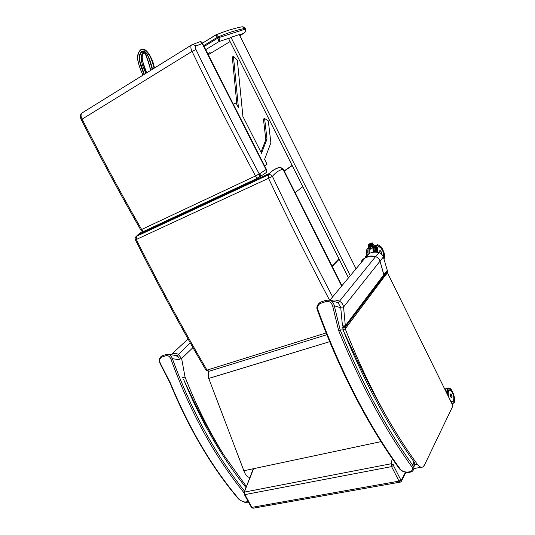 <?xml version="1.0" encoding="UTF-8"?>
<svg xmlns="http://www.w3.org/2000/svg" width="535" height="535" viewBox="0 0 535 535"><rect width="100%" height="100%" fill="white"/><g stroke="black" fill="none" stroke-linecap="round" stroke-linejoin="round"><path stroke-width="0.8" d="M250.159 477.668C247.417 477.187 245.324 474.879 243.873 470.746L381 441.636M208.275 378.573L208.764 378.472L243.873 470.746L243.351 470.767M240.87 27.024L242.161 26.757L245.083 28.268M244.261 33.009C244.943 33.096 246.528 29.318 245.552 29.037L218.842 37.604L217.879 38.085L219.049 41.543C219.711 40.727 219.638 39.416 218.842 37.604L218.461 36.855C227.402 32.963 236.283 30.12 245.11 28.328L245.465 29.044C246.087 30.796 245.451 32.267 243.552 33.458L244.569 32.729M218.387 36.714L217.504 37.33L218.387 36.714L216.207 34.822L215.719 34.949M202.404 43.154L215.665 34.982L217.444 37.229L203.681 45.669M210.081 52.544L208.603 53.373L210.081 52.544M326.838 334.716L209.359 371.196L205.908 370.053M279.517 167.462L279.29 167.488C275.672 168.438 272.449 170.391 269.633 173.353L268.296 174.891L268.523 178.302L272.429 176.376C271.285 174.845 269.907 174.35 268.296 174.891L136.351 236.35L137.943 234.791L136.258 236.396C135.154 237.353 134.874 238.51 135.415 239.861L136.311 239.479L136.351 236.35L135.582 237.125M279.29 167.488L280.26 167.268L282.901 169.214L283.182 168.926L280.26 167.268C276.327 168.217 272.783 170.244 269.633 173.353L137.943 234.791L142.624 231.287M144.43 53.012C142.283 54.155 141.534 56.483 142.183 59.987L146.643 72.867M146.637 72.874C145.306 71.155 144.45 68.821 144.075 65.879M142.183 59.987C141.608 55.988 142.43 53.681 144.664 53.079L144.677 53.085M143.848 49.481L144.31 49.615C149.633 53.734 153.01 59.873 154.428 68.032M154.214 68.166C152.789 59.86 149.405 53.654 144.069 49.548L144.062 49.548C139.321 47.876 136.846 55.145 137.816 60.308C139.006 65.537 140.712 70.493 142.932 75.174C139.876 67.811 134.385 56.797 140.571 49.989C148.235 47.715 152.08 60.328 154.12 68.226M81.253 119.666L192.032 51.407C212.856 94.401 234.016 135.917 255.509 175.955L141.628 229.488C121.251 193.978 101.382 157.143 82.029 118.984C80.818 116.53 80.731 114.577 81.768 113.132L82.015 112.972M140.685 229.816L141.628 229.488C142.537 230.939 143.5 231.448 144.51 231.02L258.077 177.954M266.544 172.17L266.731 170.07L266.029 169.568C267.099 171.019 266.978 172.15 265.668 172.959L259.475 177.072M195.944 49.521C195.128 47.755 195.108 46.578 195.89 45.99L202.17 43.596L202.217 42.773C202.043 42.165 201.407 41.79 200.291 41.65L202.17 43.596L266.029 169.568L259.294 173.989C259.997 175.721 259.662 177.005 258.305 177.847C257.388 178.229 256.459 177.593 255.509 175.955L259.234 173.935C237.801 133.937 216.708 92.468 195.944 49.521L192.032 51.407C190.727 48.645 190.513 46.538 191.39 45.094L81.768 113.132C79.488 114.35 80.845 119.666 81.226 119.619C100.54 157.671 120.362 194.419 140.705 229.843C141.501 231.12 142.631 231.568 144.096 231.173M199.401 41.864L191.39 45.094L192.801 44.278L195.89 45.99M142.738 51.24L143.48 51.159M144.223 51.32L143.454 51.173M371.029 248.942L370.501 246.949L371.745 246.488L372.668 246.829M372.28 242.903L371.658 243.726L373.269 245.873L374.701 246.14L372.28 242.903M368.582 244.181L368.896 244.756L371.658 243.726M370.501 246.949L373.149 245.786M373.196 245.953L371.745 246.488M370.561 247.672L368.722 248.347L368.949 247.424M372.487 244.903L368.996 246.367L372.534 245.07M369.01 245.251L371.865 244.187M369.023 245.806L372.199 244.629M372.808 245.344L369.003 246.929L372.862 245.511M370.628 247.865L370.193 249.256L370.782 247.692M372.199 247.845L372.674 246.889L372.012 248.581L370.173 249.256M379.877 253.068L379.997 250.654M451.62 397.672L450.557 396.789L450.584 393.974M348.492 277.866L228.652 38.707L230.966 37.31L350.278 275.719M356.029 268.811L239.265 34.574L230.966 37.31M179.753 215.291L179.439 214.696M169.087 220.266L168.772 219.678M170.685 218.788L170.993 219.377M264.578 165.817L267.052 164.212L264.604 159.376L270.884 142.812L268.296 120.91L264.591 118.462L266.998 139.127L261.521 153.284L242.91 116.51L237.333 60.161L233.441 56.302L232.304 56.971L236.898 104.633M260.98 152.207L265.828 139.709L263.434 119.058L264.591 118.462M266.998 139.127L265.828 139.709M233.441 56.302L238.429 107.655L236.009 102.88L233.4 104.305L236.009 102.88M284.272 171.08L292.237 165.596M284.172 170.879L292.137 165.395M295.093 192.6L302.823 186.728M332.235 266.43L339.17 259.261M331.961 265.895L338.902 258.733M361.78 260.685L360.938 262.919M361.72 260.732L365.425 257.529C368.488 255.951 371.858 255.663 375.537 256.666C377.743 257.388 379.208 258.813 379.937 260.946L384.023 275.572L379.97 260.899C379.168 258.733 377.703 257.308 375.583 256.619L369.712 256.145L363.84 258.559M365.271 256.8L369.331 253.423C372.286 252.018 375.51 251.791 378.987 252.734C381.167 253.45 382.612 254.861 383.334 256.981L387.313 270.436L387.487 272.79L384.384 276.622L379.984 260.899C379.255 258.759 377.79 257.328 375.59 256.606C372.079 255.65 368.836 255.87 365.853 257.281L362.442 259.843M361.747 260.699L360.918 262.939M343.383 330.724L361.392 369.01C369.845 386.337 378.539 402.748 387.487 418.236C397.264 435.089 407.195 450.41 417.267 464.199C419.333 466.901 421.226 467.797 422.964 466.888L424.469 465.089L452.951 405.784L387.487 272.79M387.487 418.236C372.012 390.791 357.928 361.011 345.236 328.878L345.349 326.952L387.333 271.452M342.32 328.149L345.102 327.828L342.146 327.587M384.384 276.622L345.236 328.878L343.035 329.834M342.454 325.975L345.349 326.952L345.322 325.795L343.557 307.023L340.701 307.19L342.454 325.975L345.322 325.795L384.003 274.475M383.334 256.981L343.557 307.023C343.095 304.355 341.725 302.429 339.457 301.252L338.14 302.897L340.701 307.19M375.583 256.619L339.457 301.252C336.655 299.888 333.793 299.633 330.871 300.496M246.642 486.87L224.292 455.713C206.189 428.629 187.27 387.567 183.886 380.104M182.582 377.449L185.036 376.988C196.205 405.45 209.292 431.691 224.292 455.713M171.033 354.738L171.829 354.284C173.922 353.307 176.042 353.287 178.202 354.23L181.632 358.55L179.198 358.998M188.066 338.989L171.06 354.745M190.206 342.781L177.125 355.748L173.561 355.133M413.843 467.53L414.15 466.112C415.053 464.775 414.933 463.256 413.796 461.571L413.542 461.217C387.567 424.951 364.067 381.174 343.042 329.881L340.2 329.941L338.628 330.516C360.356 383.802 384.712 429.15 411.683 466.56C416.103 472.231 403.851 474.431 400.013 468.754L399.244 468.493M340.173 329.948L334.315 305.799L332.71 306.207L338.628 330.516M400.013 468.754C369.792 427.552 340.039 370.635 318.044 310.193L317.482 310.36C339.424 370.668 369.117 427.452 399.324 468.6C402.842 473.361 411.983 473.468 413.287 470.024C414.197 468.667 414.077 467.149 412.926 465.47C386.083 428.181 361.841 383.007 340.2 329.941M340.594 307.692L334.315 305.799C333.74 303.131 332.295 301.272 329.988 300.222L326.577 300.108M326.484 300.095L326.196 301.486C329.399 301.011 331.573 302.583 332.71 306.207M320.726 302.048L320.498 302.128C317.081 304.749 316.078 307.491 317.482 310.36L317.476 310.347M318.044 310.193C317.101 306.99 317.897 304.736 320.425 303.439L326.196 301.486M320.425 303.439L320.498 302.128L326.256 300.175L329.988 300.222L336.127 302.121M238.891 499.028L238.483 498.948C211.686 467.309 188.862 428.649 170.003 382.966L170.324 382.853C189.216 428.622 212.074 467.349 238.891 499.028C242.108 501.93 245.17 502.699 248.079 501.328M160.119 363.713L160.4 363.506L170.324 382.853M162.179 355.855L161.704 357.133C159.624 358.356 159.189 360.483 160.4 363.506M244.06 492.842C214.401 456.154 190.032 411.609 170.966 359.212L172.384 358.691C191.249 410.552 215.337 454.73 244.649 491.217M167.475 354.23L168.478 354.344C170.324 354.966 171.628 356.41 172.384 358.691L179.66 359.794M170.966 359.212C169.836 356.504 168.191 355.32 166.044 355.661L161.704 357.133M175.647 355.461L178.59 357.246L177.125 355.748M246.02 487.619C221.804 457.425 200.993 421.346 183.585 379.368M208.235 371.444L208.75 378.452L329.694 341.684L208.262 378.553M400.04 482.149L253.369 508.17L251.303 507.193M244.134 492.561L253.597 468.68M401.404 480.183L400.842 479.982L399.016 481.139L400.394 482.088L401.237 481.487L401.404 480.183L405.436 472.231M392.275 458.689L391.125 463.758L393.258 464.514L393.412 465.47L391.573 466.62L399.016 481.139L251.905 507.374L244.91 494.607L244.308 494.44M400.842 479.982L393.412 465.47M244.91 494.607L244.669 492.046L391.125 463.758L391.573 466.62L244.91 494.607M205.701 49.661L219.049 41.543L229.863 37.978M239.392 34.828L243.552 33.458L239.827 35.705M230.09 41.563L208.262 54.71M217.504 37.33L217.879 38.085L204.109 46.512M326.123 332.937L207.025 370.12C182.823 328.798 159.256 285.249 136.311 239.479L268.523 178.302C288.612 220.487 308.942 261.073 329.513 300.061M332.65 296.878C312.346 258.271 292.27 218.106 272.429 176.376C275.378 172.685 278.869 170.297 282.901 169.214L341.684 286.038M141.982 58.482L142.049 56.723M152.401 69.296L149.359 59.224C147.874 55.118 145.333 49.735 141.481 51.661C136.799 57.8 141.273 68.012 144.229 74.365M150.79 70.292L148.289 61.15C146.55 58.027 146.202 51.159 142.598 52.851C139.053 59.138 143.5 67.497 145.848 73.362M144.37 74.278C141.441 67.999 137.013 57.947 141.554 51.841C145.373 49.996 147.794 55.413 149.272 59.445L152.254 69.383M258.86 177.48L258.92 177.439C260.277 176.597 260.612 175.313 259.91 173.587M140.163 53.246L143.761 51.193C148.81 54.035 150.783 62.816 152.388 69.303C152.261 66.173 148.549 56.596 146.476 53.239C145.359 51.821 144.457 51.139 143.761 51.193M147.961 55.974C147.078 53.533 145.68 51.949 143.768 51.213L143.761 51.213C139.408 50.798 138.939 57.586 139.969 61.692L144.35 74.291C142.571 72.238 138.311 58.817 139.782 54.369C141.561 51.507 142.892 50.457 143.768 51.213M377.329 247.819L377.877 246.929L379.355 246.762M381.622 248.835C380.091 246.709 378.807 246.1 377.77 247.01C376.974 248.059 376.907 249.858 377.57 252.4M383.495 257.509L383.348 252.614M376.901 252.293C376.118 249.23 376.212 247.063 377.175 245.799C380.031 242.141 386.745 255.295 383.936 259M374.54 252.166C373.911 249.176 374.079 247.07 375.048 245.846L376.332 245.271M377.329 244.836L376.265 245.398C375.236 246.715 375.109 248.982 375.878 252.192M371.19 248.882L370.528 246.943M371.718 246.501L372.186 247.865M368.949 247.384L368.936 246.869M368.936 246.822L368.923 246.307M368.923 246.267L368.916 245.752M368.916 245.705L368.903 245.197M368.903 245.144L368.896 244.756M373.136 245.786L369.003 247.317M369.25 249.002L369.19 253.583M369.23 253.476C368.782 250.948 368.963 249.109 369.759 247.966C368.909 249.143 368.709 250.989 369.157 253.51M373.47 252.239C372.935 249.417 373.149 247.458 374.105 246.361M374.614 246.006L374.975 245.893M374.52 245.886L375.109 245.766L374.52 245.879M373.738 246.495C372.922 247.692 372.768 249.611 373.276 252.259M370.16 249.27L372.019 248.588M380.378 250.761L379.75 250.788L379.917 253.082M379.97 253.108L379.783 250.808C381.054 250.975 381.622 252.079 381.482 254.112L381.555 253.958M368.923 253.63L369.13 249.31M366.93 255.008C366.288 252.005 366.468 249.885 367.465 248.648L368.568 248.079M368.561 248.327C367.639 249.631 367.512 251.764 368.167 254.713M379.783 247.016L377.877 246.956L377.356 247.765M377.75 252.44C376.841 247.591 377.743 245.946 380.445 247.498C383.174 250.714 384.177 254.018 383.461 257.402M444.913 389.453L446.07 388.811M444.712 389.045L446.19 388.718L444.819 389.259M450.931 394.101L450.263 394.228C450.089 396.134 450.564 397.278 451.667 397.645L451.854 397.405M450.296 394.248C451.4 394.121 451.914 395.178 451.854 397.411C450.751 397.538 450.229 396.482 450.296 394.248M453.453 401.016L452.891 401.698L451.339 401.484M448.357 390.804L448.918 390.102C447.755 391.279 447.708 393.673 448.765 397.278C447.394 390.603 448.337 388.657 451.593 391.406M450.276 400.34C451.654 402.119 452.73 402.353 453.499 401.043L453.861 397.92M447.574 394.857C447.066 389.106 448.29 387.427 451.252 389.828C454.108 394.054 455.038 398.167 454.055 402.18C453.459 403.33 452.59 403.517 451.453 402.741M448.39 388.049L447.641 388.283L446.377 392.429M452.088 404.032L453.968 402.775C456.636 400.501 451.674 388.403 450.243 388.678C449.861 388.096 448.999 387.962 447.641 388.283L447.327 388.356M445.361 390.363L446.404 388.584L445.214 390.062M451.587 401.631L452.871 401.678L453.473 400.889M450.523 390.349L449.888 389.995M449.56 398.809C446.397 392.402 449.387 386.524 452.47 392.904C455.599 399.184 452.71 405.229 449.56 398.809M378.987 252.734L375.59 256.606M387.3 270.402L383.963 274.495M387.313 270.436L384.016 274.475M387.307 272.268L384.204 276.093M417.267 464.199L414.732 464.674M335.585 301.954L338.14 302.897M192.941 347.603L181.632 358.55L185.036 376.988L182.723 377.937M411.683 466.56L412.926 465.47L413.796 461.571M248.32 501.763C246.321 503.208 243.037 502.271 238.483 498.948L238.443 498.894M166.505 354.384L161.911 355.942C159.397 357.42 158.795 360.008 160.112 363.7L170.003 382.966M168.471 354.344L166.245 354.471L166.044 355.661M253.236 468.76L244.248 492.26L244.355 494.527L251.35 507.28L253.015 508.243M401.558 480.858L405.878 472.311M202.424 43.195L216.207 34.822C224.921 31.17 233.574 28.482 242.161 26.757C244.08 27.038 245.063 27.512 245.124 28.188L245.545 29.024M135.415 239.861C158.3 285.509 181.82 328.945 205.968 370.16L208.817 371.384M283.209 168.966L341.939 285.73M144.504 53.025C144.363 52.356 143.701 53.045 142.504 55.085C141.227 58.776 144.644 69.175 146.677 72.847M154.475 68.005C152.95 61.839 152.589 62.073 151.057 57.86C149.205 53.253 145.319 49.294 144.31 49.615L144.075 49.554C141.976 48.351 140.056 49.561 138.318 53.179C135.736 59.352 141.421 71.83 142.919 75.181M144.664 53.079L145.854 55.245C148.436 62.12 149.994 67.189 150.529 70.453M266.624 169.862L202.31 42.96M377.877 246.929L377.757 247.05C376.974 248.086 376.914 249.872 377.576 252.406M384.036 259.348L384.337 253.844C384.531 253.811 382.625 248.467 381.034 246.769C378.847 244.823 377.315 244.308 376.426 245.237L374.995 245.873C373.818 247.224 373.537 249.33 374.146 252.179M371.002 248.956L370.467 247.404M368.495 244.214L372.086 242.877M374.627 246.167L372.607 246.916M368.568 248.253L368.488 244.308M372.821 245.344L368.983 246.762M372.467 244.91L368.976 246.207M379.75 250.761L379.79 250.748C381.08 251.002 381.642 252.125 381.488 254.118M368.568 248.14L367.411 248.668C366.174 250.092 365.907 252.306 366.602 255.302M383.481 257.462L383.602 253.597C384.183 253.45 380.104 244.609 377.877 246.956L377.83 246.976M452.236 404.039L452.336 404.527M451.667 397.645C452.483 396.91 452.068 395.706 450.43 394.028L450.39 394.034M448.898 390.095C451.727 388.049 455.847 400.06 452.871 401.678C452.142 402.126 451.266 401.665 450.263 400.314M369.331 253.423L365.853 257.281M421.205 467.215L413.863 468.58M369.712 256.145L365.425 257.529L329.894 300.188M168.478 354.344L176.323 355.568"/></g></svg>

